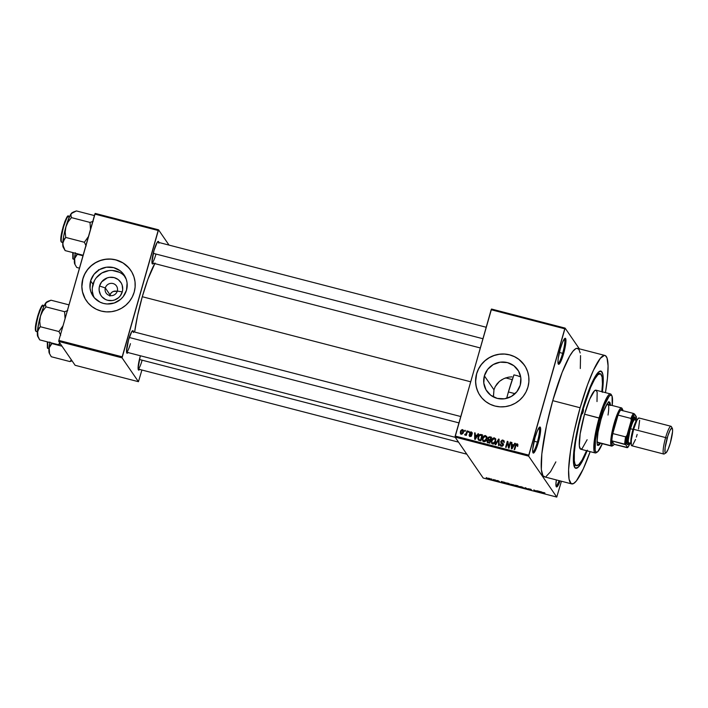 <?xml version="1.0" encoding="UTF-8"?>
<svg xmlns="http://www.w3.org/2000/svg" width="708" height="708" viewBox="0 0 708 708"><rect width="100%" height="100%" fill="white"/><g stroke="black" fill="none" stroke-linecap="round" stroke-linejoin="round"><path stroke-width="1.06" d="M558.028 363.222A12.549 2.089 104.5 0 0 562.648 353.319L563.612 353.699A13.443 2.239 -75.5 0 1 558.267 364.018A13.443 2.239 -75.5 0 1 560.293 348.867L558.196 358.62L557.948 362.186L558.7 364.31L560.55 362.045L562.09 358.416L565.71 343.938L565.851 339.194L565.604 338.477L564.683 338.53L562.595 342.159L560.293 348.867A13.443 2.239 -75.5 0 1 564.913 338.353A13.443 2.239 -75.5 0 1 563.612 353.699L562.648 353.319A12.549 2.089 -75.5 0 1 558.028 363.222M555.992 485.838A12.549 2.089 104.5 0 0 559.081 480.635A12.549 2.089 -75.5 0 1 555.992 485.838M560.108 480.9A13.443 2.239 -75.5 0 1 556.231 486.635A13.443 2.239 -75.5 0 1 556.355 479.927L555.913 484.803L556.665 486.927L558.515 484.661L560.108 480.9M532.743 451.987A12.549 2.089 104.5 0 0 537.363 442.084L538.328 442.465A13.443 2.239 -75.5 0 1 532.974 452.784A13.443 2.239 -75.5 0 1 535.009 437.632L532.708 449.35L532.761 452.129L533.416 453.076L535.266 450.81L537.584 444.916L540.62 430.747L540.567 427.959L539.921 427.021L539.399 427.296L537.31 430.924L535.009 437.632A13.443 2.239 -75.5 0 1 539.629 427.119A13.443 2.239 -75.5 0 1 538.328 442.465L537.363 442.084A12.549 2.089 -75.5 0 1 532.743 451.987M117.625 291.28L113.245 291.43L111.227 292.785L110.059 294.873L105.315 287.961A6.275 6.124 145.5 0 1 116.475 285.961A6.275 6.124 145.5 0 1 112.28 295.59A6.275 6.124 145.5 0 1 105.315 287.961A6.275 6.124 -34.5 0 0 109.598 295.493A6.275 6.124 -34.5 0 0 117.289 291.068L122.272 291.882A11.903 11.62 145.5 0 1 107.678 300.281A11.903 11.62 145.5 0 1 99.545 285.997L105.315 287.961L110.059 294.873L109.855 296.086L110.519 293.758L112.138 292.006L114.475 291.094L117.263 291.183M125.121 276.66A18.789 18.337 -34.5 0 0 106.961 270.969A18.789 18.337 -34.5 0 0 92.969 284.297A18.789 18.337 -34.5 0 0 94.35 297.803L90.819 291.599L90.04 288.076L90.624 280.881L92.969 284.297L90.624 280.881L93.943 274.385L99.483 269.589L106.404 267.217L113.661 267.633L120.13 270.775L122.767 273.235L126.307 279.448L127.086 282.97L126.502 290.174A18.789 18.337 145.5 0 1 111.475 303.714A18.789 18.337 145.5 0 1 93.075 296.165A18.789 18.337 145.5 0 1 90.624 280.881A18.789 18.337 145.5 0 1 105.651 267.341A18.789 18.337 145.5 0 1 124.05 274.89A18.789 18.337 145.5 0 1 126.502 290.174L123.183 296.661L120.643 299.325L114.289 302.98L107.058 303.98L103.465 303.413L100.067 302.166L94.359 297.82M130.688 270.235L130.732 270.297A26.895 26.249 -34.5 0 0 104.377 259.5A26.895 26.249 -34.5 0 0 82.889 278.872L82.845 278.81A26.895 26.249 145.5 0 1 104.35 259.429A26.895 26.249 145.5 0 1 130.688 270.235A26.895 26.249 145.5 0 1 134.193 292.112L135.122 286.988L135.024 281.802L133.918 276.766L131.83 272.058L128.847 267.863L122.953 262.889L118.289 260.632L113.262 259.323L108.05 259.031L102.846 259.748L97.872 261.447L93.297 264.075L89.314 267.527L86.066 271.668L83.686 276.332L82.252 281.35L81.836 286.528L82.438 291.669L85.208 298.865L88.19 303.059L91.952 306.573L96.359 309.281L101.226 311.069L106.368 311.874L111.599 311.662L116.714 310.449L121.511 308.272L125.812 305.219L129.44 301.404L132.272 296.979L134.193 292.112A26.895 26.249 145.5 0 1 112.687 311.493A26.895 26.249 145.5 0 1 86.349 300.688A26.895 26.249 145.5 0 1 82.845 278.81L82.889 278.872A26.895 26.249 -34.5 0 0 86.376 300.723M493.405 396.657L493.963 389.807L484.378 375.851A18.789 18.337 145.5 0 1 499.397 362.31A18.789 18.337 145.5 0 1 517.796 369.859A18.789 18.337 145.5 0 1 520.247 385.143L516.928 391.63L511.388 396.427L504.468 398.799L497.211 398.383L490.741 395.241L486.024 389.86L483.785 383.046L484.378 375.851L487.688 369.355L493.228 364.558L500.158 362.186L507.406 362.602L513.884 365.744L518.592 371.134L520.831 377.939L520.247 385.143A18.789 18.337 145.5 0 1 505.22 398.684A18.789 18.337 145.5 0 1 486.821 391.135A18.789 18.337 145.5 0 1 484.378 375.851L493.963 389.807L493.441 396.949M524.46 365.24A26.895 26.249 -34.5 0 0 498.122 354.469A26.895 26.249 -34.5 0 0 476.634 373.842L476.59 373.78A26.895 26.249 145.5 0 1 498.096 354.398A26.895 26.249 145.5 0 1 524.433 365.204A26.895 26.249 145.5 0 1 527.938 387.081L528.867 381.957L528.77 376.771L527.664 371.735L525.575 367.027L522.592 362.832L518.831 359.319L514.424 356.611L509.556 354.823L504.415 354.018L499.184 354.23L494.069 355.443L489.272 357.62L484.971 360.673L481.343 364.487L478.511 368.912L476.59 373.78L475.661 378.904L475.758 384.09L476.865 389.126L478.953 393.834L481.936 398.029L485.706 401.542L490.104 404.25L494.972 406.038L500.122 406.843L505.353 406.631L510.459 405.419L515.265 403.241L519.557 400.188L523.194 396.374L526.017 391.949L527.938 387.081A26.895 26.249 145.5 0 1 506.432 406.463A26.895 26.249 145.5 0 1 480.095 395.657A26.895 26.249 145.5 0 1 476.59 373.78L476.634 373.842A26.895 26.249 -34.5 0 0 480.121 395.692M151.981 262.88A10.762 1.788 104.5 0 0 155.884 254.393A10.762 1.788 -75.5 0 1 151.981 262.88L480.281 347.947M153.432 263.279A11.655 1.938 -75.5 0 1 152.211 263.721A11.655 1.938 -75.5 0 1 153.972 250.588L151.937 262.128L152.247 263.774L153.583 263.075M126.555 352.159A10.762 1.788 104.5 0 0 130.449 343.672A10.762 1.788 -75.5 0 1 126.555 352.159M127.998 352.557A11.655 1.938 -75.5 0 1 126.776 353A11.655 1.938 -75.5 0 1 128.537 339.867L126.502 351.407L126.812 353.053L128.148 352.354M138.14 369.018A10.762 1.788 104.5 0 0 142.034 360.531A10.762 1.788 -75.5 0 1 138.14 369.018M139.582 369.417A11.655 1.938 -75.5 0 1 138.361 369.859A11.655 1.938 -75.5 0 1 140.122 356.726L138.087 368.266L138.741 370.116L139.733 369.213M534.071 441.226L537.363 442.084L534.071 441.226M559.355 352.46L562.648 353.319L559.355 352.46M576.4 465.678A47.516 7.903 -75.5 0 1 582.454 411.136L578.958 424.641L575.604 441.774L574.347 452.545L574.285 460.492L574.923 463.864L576.073 465.537L578.657 464.74L582.082 460.067L586.543 450.704A47.516 7.903 -75.5 0 1 576.4 465.678L573.834 465.006A47.516 7.903 -75.5 0 1 573.79 464.997A47.516 7.903 104.5 0 0 575.294 464.687M587.1 450.854A50.197 8.354 -75.5 0 1 574.551 467.227A50.197 8.354 -75.5 0 1 582.118 410.658L590.729 385.621L594.906 377.01L598.525 372.072L601.26 371.231L602.88 374.567L603.251 381.78L602.331 392.267M604.951 355.46L577.569 348.371A66.34 11.036 104.5 0 0 552.744 400.657L580.126 407.755A66.34 11.036 -75.5 0 1 604.951 355.46A66.34 11.036 -75.5 0 1 605.455 392.63L607.429 378.426L608.075 365.894L607.03 357.991L605.42 355.655L604.366 355.407L600.322 358.354L593.401 370.39L587.631 384.488L580.126 407.755L552.744 400.657L546.479 425.738L541.832 453.846L541.337 469.563L542.947 475.749L544.886 476.865M155.079 263.075L147.963 279.12L142.281 296.723L470.643 381.78L142.281 296.723L137.547 315.706L134.617 332.052A50.197 8.354 104.5 0 1 142.281 296.723A50.197 8.354 104.5 0 1 154.76 263.624M491.52 309.042L565.108 328.105L579.348 348.832L565.108 328.105L491.52 309.042L491.166 309.732L564.754 328.795L528.77 455.12L455.182 436.057L491.52 309.042M455.049 437.066L528.637 456.129L556.762 497.069L483.175 478.015L455.049 437.066L491.166 309.732L564.754 328.795L565.108 328.105L528.637 456.129L528.77 455.12L455.182 436.057L455.049 437.066L483.175 478.015L556.762 497.069L528.637 456.129L455.049 437.066M489.051 478.325L487.821 478.192L488.157 478.635L490.883 479.307L487.83 478.369L490.856 479.148L489.051 478.325M493.529 479.502L493.839 480.068L492.91 479.989L494.644 480.466L494.078 479.643L492.91 479.989L494.644 480.466L493.529 479.502M497.795 480.59L496.706 480.573L498.936 481.431L497.149 481.006L499.485 481.573L497.928 480.626L496.662 480.52L498.936 481.413L496.981 480.891L499.467 481.537L497.795 480.59M507.494 483.121L505.963 482.874L506.131 483.431L509.866 484.661L509.087 483.529L505.831 483.157L509.866 484.661L509.087 483.529L507.494 483.121M516.353 485.414L514.92 485.21L515.601 486.007L518.814 486.98L518.035 485.847L514.92 485.316L515.424 485.865L518.814 486.98L518.035 485.847L516.353 485.414M525.088 487.679L524.159 488.361L525.478 487.883L528.009 489.361L525.619 487.812L524.159 488.361L525.478 487.883L528.009 489.361L525.088 487.679M536.708 490.688L537.328 491.591L533.832 489.936L534.602 491.069L535.151 491.21L534.531 490.308L538.027 491.954L537.248 490.83L536.708 490.688L537.328 491.591L533.832 489.936L534.602 491.069L535.151 491.21L534.531 490.308L538.027 491.954L536.708 490.688M544.514 492.759L542.585 492.405L543.709 493.423L543.169 492.511L544.965 493.042L542.638 492.52L543.709 493.423L543.151 492.52L544.514 492.759M541.275 491.865L537.876 490.989L540.956 492.715L541.841 492.016L537.876 490.989L540.956 492.715L541.841 492.016L541.275 491.865M528.522 488.821L531.035 489.325L527.973 488.679L531.699 490.122L528.54 488.847L530.867 489.255L527.973 488.679L530.885 489.768L528.469 489.21L530.345 489.98L531.681 490.069L528.54 488.759M522.592 487.166L519.159 486.476L522.212 487.856L523.442 487.865L522.592 487.166L519.203 486.617L521.699 487.741L523.398 487.688L522.592 487.166M513.645 484.847L510.211 484.157L513.45 485.582L514.495 485.546L513.645 484.847L510.256 484.299L512.751 485.423L514.45 485.369L513.645 484.847M504.556 482.36L501.158 481.475L503.671 483.06L505.123 482.502L501.158 481.475L503.671 483.06L504.246 483.201L505.123 482.502L504.556 482.36M495.087 479.909L495.742 480.21L495.087 479.909M491.352 478.935L492.007 479.236L491.352 478.935M486.219 477.608L486.874 477.909L486.219 477.608M561.426 481.245L556.762 497.069L561.426 481.245M464.837 430.305L464.59 431.163L465.138 431.305L465.377 430.446L464.837 430.305L465.253 430.906L464.837 430.305L464.59 431.163L465.138 431.305L465.377 430.446L464.837 430.305M468.572 431.278L468.324 432.128L468.873 432.269L469.112 431.42L468.572 431.278L468.979 431.88L468.572 431.278L468.324 432.128L468.873 432.269L469.112 431.42L468.572 431.278M478.033 433.73L477.059 435.393L475.174 434.898L475.21 432.995L474.634 432.845L474.67 439.27L475.245 439.42L478.608 433.871L478.033 433.73L478.387 434.234L478.033 433.73L477.059 435.393L475.174 434.898L475.21 432.995L474.634 432.845L474.67 439.27L475.245 439.42L478.608 433.871L478.033 433.73M486.768 436.916L485.476 435.57L485.918 436.216L484.945 436.225L485.918 436.216L485.476 435.57L483.653 436.075L483.998 436.579L483.653 436.075L482.502 438.084L482.706 440.978L483.723 441.695C485.361 441.695 486.361 440.827 486.723 439.102L486.591 436.455L484.989 435.509L483.254 436.509L482.307 439.137L483.024 441.332L485.06 441.535L486.555 439.624L486.467 436.252L486.909 436.898M493.901 438.544L494.865 438.535L494.423 437.889L492.6 438.394L492.945 438.898L492.6 438.394L491.449 440.403L491.653 443.296L492.671 444.013C494.308 444.005 495.308 443.146 495.671 441.42L495.529 438.774L493.936 437.827L492.202 438.827L491.246 441.456L491.963 443.651L494.007 443.854L495.503 441.942L495.414 438.571L495.857 439.217M501.76 442.164L502.795 443.651L501.317 441.526L502.715 440.783L504.193 442.589L503.99 440.774L502.255 440.031L500.768 441.394L500.901 442.695L502.83 444.695L501.591 445.58L500.184 444.049L500.246 445.421L502.291 446.235L503.406 444.412L501.353 441.42L502.848 440.827L504.193 442.589L504.14 441.049L502.963 440.102L504.176 441.128M514.751 443.235L513.769 444.898L511.893 444.412L511.928 442.509L511.353 442.358L511.388 448.784L511.964 448.934L515.327 443.385L514.751 443.235L515.105 443.748L514.751 443.235L513.769 444.898L511.893 444.412L511.928 442.509L511.353 442.358L511.388 448.784L511.964 448.934L515.327 443.385L514.751 443.235M516.831 444.447L517.566 444.412L516.884 444.429L517.203 445.872L517.769 445.934L517.752 444.181L516.132 443.943L514.167 449.5L514.707 449.642L516.318 444.597L517.079 444.544L517.203 445.872L517.822 445.748L517.858 444.412L517.123 443.766L515.318 445.447L514.167 449.5L514.707 449.642L516.185 444.757L516.902 444.456L517.645 445.305M510.185 442.058L508.831 446.837L507.893 441.465L507.309 441.314L505.609 447.288L506.149 447.429L507.521 442.633L508.45 448.022L509.034 448.173L510.734 442.199L510.185 442.058L510.601 442.659L510.185 442.058L508.831 446.837L507.893 441.465L507.309 441.314L505.609 447.288L506.149 447.429L507.521 442.633L508.45 448.022L509.034 448.173L510.734 442.199L510.185 442.058M498.574 439.049L495.158 444.58L495.733 444.721L498.671 439.818L498.45 445.429L499.016 445.58L499.105 439.181L498.574 439.049L499.096 439.712L498.574 439.049L495.158 444.58L495.733 444.721L498.671 439.818L498.45 445.429L499.016 445.58L499.105 439.181L498.574 439.049M489.83 436.783L487.962 437.447L487.998 439.765L486.989 441.173L487.555 442.527L489.821 443.19L491.52 437.217L489.83 436.783L491.379 437.712L489.83 436.783L487.67 438.11L487.998 439.765L487.051 440.863L487.219 442.208L489.821 443.19L491.52 437.217L489.83 436.783M480.98 434.491L479.024 435.066L477.829 438.296L478.431 440.084L480.874 440.88L482.573 434.898L480.98 434.491L481.422 435.137L482.431 435.393L480.98 434.491C479.369 434.411 478.396 435.243 478.059 436.978L478.511 440.146L480.874 440.88L482.573 434.898L480.98 434.491M471.307 431.898L470.218 432.048L469.59 432.96L469.643 433.969L471.077 435.225L470.333 435.809L469.139 434.836L470.05 436.411L471.041 436.305L471.678 435.225L470.218 432.862L471.174 432.535L472.236 433.641L472.254 432.933L471.307 431.898L472.218 432.747L471.307 431.898L469.59 432.96L469.67 434.013L471.059 435.438L470.209 435.783L469.139 434.836L469.28 435.898L470.05 436.411L471.634 435.491L471.51 434.5L470.192 433.429L471.094 432.508L472.236 433.641L471.307 431.898M467.015 430.871L466.13 433.783L464.988 434.181L464.97 435.075L465.97 434.526L465.775 435.216L466.324 435.358L467.554 431.013L467.015 430.871L467.43 431.473L467.015 430.871L466.014 433.986L464.652 434.756L465.103 435.128L465.97 434.526L465.775 435.216L466.324 435.358L467.554 431.013L467.015 430.871M462.395 430.26L460.395 431.535L460.527 433.615L461.28 434.137L463.439 432.278L463.315 430.163L462.165 429.588L460.828 430.482L460.288 433.066L461.669 434.181L462.926 433.429L463.536 431.898L463.43 430.367L462.563 429.632L463.501 430.526M511.964 376.833L508.548 377.169L511.964 376.833M505.008 378.152L508.548 377.169L503.68 378.7L499.432 381.391L502.184 379.47M497.078 383.798L499.432 381.391L495.228 386.621L497.078 383.798M493.963 389.807L495.228 386.621L493.963 389.807M519.575 376.576L517.778 375.824L519.575 376.576M513.946 374.886L517.778 375.824L513.946 374.886A47.516 7.903 104.5 0 0 508.415 391.958A47.516 7.903 104.5 0 0 506.671 398.365L508.415 391.958L515.07 393.683L508.415 391.958L513.796 375.302M598.782 374.01A47.516 7.903 104.5 0 0 597.623 373.01A47.516 7.903 -75.5 0 1 597.667 373.019L600.225 373.682M58.729 341.433L122.05 357.841L138.441 381.692L75.119 365.293L58.729 341.433L58.861 340.424L94.845 214.099L158.167 230.498L122.183 356.823L58.861 340.424L95.199 213.409L158.521 229.808L169.026 245.101L158.521 229.808L95.199 213.409L94.845 214.099L158.167 230.498L158.521 229.808L122.05 357.841L122.183 356.823L58.861 340.424L58.729 341.433L75.119 365.293L138.441 381.692L122.05 357.841L58.729 341.433M141.919 370.027L138.441 381.692L141.919 370.027M140.396 355.77L140.122 356.726M133.449 332.512L133.139 330.866L131.803 331.574L128.537 339.867A11.655 1.938 -75.5 0 1 132.538 330.76A11.655 1.938 -75.5 0 1 133.396 331.733M158.875 243.233L158.229 241.393L157.238 242.295L153.972 250.588A11.655 1.938 -75.5 0 1 157.972 241.481A11.655 1.938 -75.5 0 1 158.831 242.455M580.303 368.523L580.533 355.611M580.179 352.965L578.932 349.425L576.985 348.318L575.772 348.681L572.94 351.265L569.648 356.195L562.187 372.293L552.744 400.657A66.34 11.036 104.5 0 0 544.302 476.803L571.683 483.9A66.34 11.036 -75.5 0 1 580.126 407.755L573.861 432.836L570.568 450.527L568.586 469.758L569.073 479.298L571.214 483.706L573.48 483.582L576.312 481.006L583.242 468.97L590.162 451.642A66.34 11.036 -75.5 0 1 571.683 483.9M546.098 476.493L550.532 471.732L555.86 461.881M587.366 450.173L581.728 462.359L578.109 467.298L575.374 468.13L573.754 464.802L573.551 454.412L574.887 443.022L578.436 424.915L582.118 410.658A50.197 8.354 -75.5 0 1 599.366 371.426A50.197 8.354 -75.5 0 1 602.384 391.843M564.32 338.937A12.549 2.089 -75.5 0 1 562.648 353.319A12.549 2.089 104.5 0 0 564.32 338.937M539.027 427.703A12.549 2.089 -75.5 0 1 537.363 442.084A12.549 2.089 104.5 0 0 539.027 427.703M524.23 364.921L518.875 359.381L514.468 356.682L509.601 354.885L504.459 354.08L499.228 354.292L494.113 355.513L489.316 357.69L485.015 360.744L481.387 364.549L478.555 368.974L476.634 373.842L475.626 381.568L476.227 386.701L477.838 391.595M130.484 269.952L127.095 266.075L122.997 262.951L115.855 259.916L110.705 259.11L105.474 259.323L100.368 260.544L95.571 262.721L91.27 265.774L87.633 269.58L84.81 274.005L82.889 278.872L81.88 286.598L82.482 291.731L84.093 296.625M125.112 276.651L122.484 274.191M119.404 272.306L112.413 270.491M108.758 270.633L101.828 273.005L96.288 277.801M94.314 280.899L92.323 287.873M92.385 291.492L93.164 295.015M122.272 291.882L120.174 295.997L118.563 297.687L114.537 300.006L112.271 300.537L107.678 300.281L105.527 299.484L101.908 296.732L100.589 294.873L99.173 290.563L99.138 288.262L99.545 285.997L101.642 281.881L107.28 277.881L109.545 277.341L114.138 277.607L118.245 279.598L121.227 283.005L122.148 285.094L122.688 289.616L122.272 291.882L117.289 291.068A6.275 6.124 -34.5 0 0 113.006 283.545A6.275 6.124 -34.5 0 0 105.315 287.961L99.545 285.997A11.903 11.62 145.5 0 1 114.138 277.607A11.903 11.62 145.5 0 1 122.272 291.882M517.645 446.518L517.344 445.102L516.628 445.403M515.734 446.049L515.318 445.447L515.734 446.049M517.858 444.412L517.123 443.766M517.663 445.332L517.734 446.12M511.831 448.899L511.831 448.244L511.831 448.899M511.831 448.04L511.353 442.358L511.919 443.031L511.831 448.04L511.875 445.155L513.389 445.553L512.388 447.155L512.734 447.66L512.388 447.155L511.813 448.226L511.875 445.155L513.716 446.031L513.389 445.553L511.831 448.04M512.335 445.058L511.893 444.412L514.043 445.5L512.335 445.058M514.105 445.394L513.769 444.898L514.105 445.394M508.795 448.111L507.521 442.633L508.795 448.111M507.548 442.677L507.309 441.314L507.99 442.013L507.548 442.677M509.238 447.438L508.831 446.837L509.238 447.438M504.123 442.58L503.468 441.296M503.415 441.526L504.123 442.615M501.857 442.942L501.317 441.526M500.627 445.916L500.184 444.049L500.37 445.633L501.317 446.252L503.326 445.022L502.353 443.004L503.335 444.031M503.238 445.5L502.795 444.208L503.176 445.421L502.795 444.854L501.494 445.553L500.866 445.146L501.937 446.199L500.184 444.049L500.689 446.067M501.494 445.553L502.246 446.244M501.636 443.677L500.768 441.394L501.193 443.031L502.494 444.226M502.052 443.589L502.795 444.208M502.415 440.739L500.768 441.394L501.344 443.341M504.255 441.208L502.353 440.757M502.742 444.12L503.211 444.792M502.344 446.244L501.229 445.659M503.3 443.996L501.83 442.889M499.087 440.969L498.91 445.553L498.618 440.819L499.06 441.465L499.113 440.464M499.087 440.429L498.671 439.818L499.087 440.429M491.892 441.049L491.901 443.589L491.856 441.181M495.715 439.226L494.423 437.889L495.609 438.933M495.697 439.022L493.892 438.544M491.768 441.571L491.697 442.102M493.724 444.005L492.458 443.261M495.441 439.801L495.662 441.526M492.272 442.615L493.308 443.96L491.83 441.969L491.989 440.562L494.219 438.588L494.972 439.119L495.529 441.854L495.131 441.27L492.865 443.314L493.618 444.005M492.556 443.42L491.821 441.792L492.476 439.429L493.812 438.544L495.096 439.332L495.131 441.27L494.078 443.075L492.653 443.243L491.83 441.969M495.706 441.288L494.972 439.119M487.493 442.482L487.051 440.863L487.573 441.296M488.316 440.217L487.998 439.765L488.316 440.217M488.44 440.411L488.157 438.615M489.21 437.402L490.272 437.429L488.892 437.571M488.175 438.579L488.166 440.066M487.635 441.164L487.476 442.429M488.316 439.164L489.547 440.234L488.219 438.243L489.033 437.402L490.777 437.774L491.193 438.376L490.777 437.774L490.175 439.872L489.104 439.597L490.582 440.509L489.104 440.084M488.069 441.553L488.962 442.757L487.626 440.907L488.37 440.217L490.396 441.173L489.98 440.571L489.467 442.358L488.52 442.111L489.874 442.987L488.184 442.403M489.467 442.358L487.732 441.748L487.989 440.341L489.98 440.571L489.467 442.358M488.139 442.35L487.626 440.907M490.175 439.872L488.308 439.146L488.741 437.5L490.777 437.774L490.175 439.872M482.945 438.73L482.962 441.279L482.909 438.863M482.821 439.252L482.75 439.783M484.776 441.695L483.511 440.942M486.493 437.482L486.715 439.208M483.334 440.296L484.36 441.642L482.883 439.65L483.042 438.243L485.281 436.27L486.024 436.801L486.582 439.535L486.184 438.951L483.918 440.995L484.67 441.695M483.608 441.102L482.874 439.473L483.529 437.11L484.865 436.225L486.148 437.013L486.184 438.951L485.13 440.757L483.706 440.925L482.883 439.65M486.759 438.969L486.024 436.801M478.431 440.084L478.44 437.845M478.484 437.597L478.059 436.978L478.484 437.597M478.44 437.827L478.449 440.128M478.82 439.464L478.458 437.73L479.537 435.385L481.829 435.455L480.528 440.04L480.936 440.642L478.661 439.287L480.006 440.429L478.82 439.464L478.599 437.128L479.228 435.721L480.847 435.208L482.245 436.057L481.829 435.455L480.528 440.04L479.564 439.792L480.927 440.668L479.068 439.88M475.112 439.385L475.112 438.73L475.112 439.385M475.112 438.526L474.634 432.845L475.201 433.526L475.112 438.526L475.156 435.65L476.67 436.039L475.67 437.65L476.015 438.155L475.67 437.65L475.095 438.712L475.156 435.65L477.006 436.517L476.67 436.039L475.112 438.526M475.617 435.544L475.174 434.898L477.325 435.986L475.617 435.544M477.396 435.88L477.059 435.393L477.396 435.88M470.661 432.694L471.749 432.544L471.103 432.517L471.67 433.579M472.112 434.225L471.537 433.154M470.608 433.641L471.661 434.845M470.209 433.455L470.661 433.809M469.572 436.199L469.139 434.836L469.785 435.509L469.59 436.243M470.209 435.783L469.705 434.907M470.776 436.455L471.501 436.075L471.006 435.057M471.413 435.951L471.059 435.438L471.413 435.951M471.501 436.075L471.059 435.438M471.431 435.677L470.882 435.261M469.979 434.305L469.59 432.96L470.147 433.305M470.262 433.092L469.962 434.119M470.652 436.429L470.2 436.101M471.749 434.916L471.103 434.446M466.386 435.128L465.97 434.526L466.386 435.128M465.705 434.969L465.245 435.137L464.988 434.181L465.802 435.004L466.457 434.632L466.014 433.986L466.457 434.632L466.811 433.765M465.705 434.862L465.36 434.358L465.705 434.862M466.784 433.73L466.368 433.128L466.784 433.73M466.315 434.827L466.66 434.208M463.528 430.544L462.342 430.269M461.917 434.163L461.474 433.862M462.368 430.252L463.014 431.057L462.59 432.898L461.474 433.517L461.908 434.154L460.899 432.977L461.129 431.119L461.97 430.26L463.289 432.721L462.89 432.137L461.474 433.517L460.952 431.632L462.368 430.252L463.448 432.243M461.474 433.517L461.89 434.154M463.333 432.783L462.811 430.898M543.293 492.821L543.16 493.281L543.293 492.821M541.178 491.954L540.956 492.715L541.178 491.954M540.425 492.423L539.452 491.671L540.939 492.166L540.549 492.511L539.425 491.777L540.965 492.069L540.425 492.423M537.584 491.317L537.443 491.803L537.584 491.317M534.735 490.609L534.602 491.069L534.735 490.609M537.46 491.131L537.328 491.591L537.46 491.131M524.929 487.794L524.725 488.511L524.929 487.794M521.725 487.635L519.752 486.759L521.026 486.617L522.849 487.546L521.707 487.626M522.849 487.546L519.752 486.759L522.991 487.37M517.946 486.369L515.964 485.989L517.946 486.369L518.079 485.909L518.176 486.706L515.964 485.989L517.946 486.369M517.583 485.838L515.468 485.458L517.583 485.838M512.778 485.316L510.91 484.228L513.902 485.228L512.76 485.316M513.902 485.228L510.804 484.44L514.043 485.051M508.636 483.52L509.229 484.387L509.362 483.927L509.229 484.387L507.477 483.918L506.397 483.077L508.663 483.422L509.229 484.387L506.37 483.299L508.636 483.52M504.459 482.44L504.246 483.201L504.459 482.44M503.707 482.918L502.733 482.166L504.22 482.652L503.83 482.998L502.707 482.263L504.246 482.555L503.707 482.918M497.193 480.635L497.839 480.705M498.936 481.413L498.299 481.325M494.228 479.865L494.095 480.325L494.228 479.865M494.14 479.732L494.007 480.192L494.14 479.732M490.317 479.006L488.37 478.502L489.14 478.351L490.317 479.006L489.051 478.909L488.37 478.502L490.379 478.794L489.564 479.068M488.37 478.502L489.113 478.44M583.118 412.109L582.401 411.923L583.118 412.109L582.383 413.826L582.215 412.923L583.401 409.534L582.277 413.87L582.941 410.18L583.489 409.684L583.118 412.109M609.526 404.799A22.408 3.726 104.5 0 0 608.871 402.02M597.242 445.146L598.101 445.367A22.408 3.726 -75.5 0 0 600.49 443.208L598.295 445.385L597.216 443.81L597.048 441.845L598.039 432.172L600.95 419.64A22.408 3.726 -75.5 0 1 609.34 401.976A22.408 3.726 -75.5 0 1 610.385 405.02M587.118 439.739L582.118 448.589L580.463 449.102L579.312 445.863L580.162 433.854L584.551 414.198L599.101 417.968A30.479 5.071 104.5 0 0 596.163 452.748L597.216 452.102A29.586 4.921 -75.5 0 1 600.065 418.348L584.551 414.198A30.479 5.071 104.5 0 0 580.675 449.191L595.224 452.952A30.479 5.071 -75.5 0 1 599.101 417.968A30.479 5.071 -75.5 0 1 610.508 393.94A30.479 5.071 -75.5 0 1 611.5 395.232M611.836 395.648L611.225 394.577A30.479 5.071 104.5 0 0 599.101 417.968L600.065 418.348A29.586 4.921 -75.5 0 1 611.836 395.648A29.586 4.921 -75.5 0 1 612.216 405.498L612.066 396.161L610.88 395.011L609.075 396.321L604.278 405.702L599.295 421.136L595.463 439.827L595.136 450.261L596.092 452.226L597.711 451.731L602.331 443.686A29.586 4.921 -75.5 0 1 597.216 452.102M596.72 452.315A30.479 5.071 -75.5 0 1 595.224 452.952M582.454 411.136L582.011 411.029L582.454 411.136A47.516 7.903 -75.5 0 1 600.234 373.691A47.516 7.903 -75.5 0 1 601.835 391.692L602.446 383.816L602.101 376.983L600.57 373.824L597.977 374.62L594.561 379.293L590.596 387.444L582.454 411.136M606.092 405.666A19.718 3.283 -75.5 0 1 607.809 404.356A19.718 3.283 -75.5 0 1 608.013 415.056M612.792 445.456A19.718 3.283 -75.5 0 1 611.615 446.084L597.924 442.544A19.718 3.283 -75.5 0 1 597.056 440.562L597.517 442.226L611.208 445.774A19.718 3.283 104.5 0 0 612.216 445.952L613.27 445.314A18.824 3.133 -75.5 0 1 612.305 445.137L611.208 445.774L598.092 442.562M610.508 393.94L595.959 390.179A30.479 5.071 104.5 0 0 584.551 414.198L589.782 399.002L594.516 390.772L596.18 390.267L597.163 392.285L597.003 401.56M598.101 445.367A22.408 3.726 -75.5 0 1 600.95 419.64L603.49 411.782L607.234 403.693L608.278 402.418L609.8 402.33L610.393 405.498M598.313 444.704L599.632 442.987A22.408 3.726 104.5 0 1 597.711 445.102M609.544 405.277L608.942 402.109M605.96 405.87L607.632 404.339L608.216 404.675M69.561 216.551L68.588 216.303A13.443 2.239 104.5 0 0 63.295 227.826A13.443 2.239 104.5 0 0 61.569 242.118L62.826 242.446L61.569 242.118A13.443 2.239 104.5 0 0 61.844 242.34L61.569 242.118A0.54 0.522 145.5 0 1 61.198 241.481L61.428 234.083L63.826 224.516M94.421 215.586L76.437 210.931L94.421 215.586M72.278 212.639L70.012 215.63L66.552 224.613L63.747 235.852L62.773 243.331A18.045 3 104.5 0 0 63.18 247.163L65.136 250.597L83.128 255.261L65.136 250.597L62.888 245.11L63.039 241.676L65.738 237.437L84.367 242.26L88.456 236.543L84.367 242.26L65.738 237.437L65.189 232.118L65.897 226.826L68.101 221.914L71.384 217.604L90.022 222.427L93.173 221.303L90.022 222.427L71.384 217.604L70.694 215.489L71.251 213.577L76.437 210.931L73.287 212.055M90.022 222.427L90.509 229.33L90.022 222.427M84.367 242.26L86.137 245.941L84.367 242.26M65.136 250.597L63.366 246.924L62.773 243.331L63.561 247.526M64.57 222.339L65.322 220.427M66.048 218.852L66.729 217.675M67.331 216.94L67.826 216.675M61.269 241.915A0.54 0.522 -34.5 0 0 61.569 242.118C60.578 241.702 61.242 236.631 63.552 226.905C66.517 218.108 68.287 214.648 68.862 216.515L68.588 216.303C67.216 211.975 58.622 238.198 61.269 241.915L62.817 242.587M68.207 216.896C67.649 215.099 65.95 218.427 63.109 226.861C60.888 236.206 60.251 241.074 61.198 241.481M64.587 238.729L65.738 237.437L65.189 232.118L65.897 226.826A18.045 3 104.5 0 0 62.773 243.331L64.587 238.729M72.57 212.435L72.092 212.727A18.045 3 104.5 0 0 71.251 213.577A18.045 3 104.5 0 0 65.897 226.826L68.101 221.914L71.384 217.604L70.782 214.497L72.092 212.763M153.247 253.34L482.9 338.725L153.247 253.34M458.934 422.88L129.263 337.486L458.934 422.88M458.527 442.137L139.396 359.478L458.527 442.137M611.615 446.084A19.718 3.283 -75.5 0 1 611.208 445.774A19.718 3.283 -75.5 0 1 613.748 424.809A19.718 3.283 -75.5 0 1 621.5 407.905A19.718 3.283 -75.5 0 1 621.907 408.215A19.718 3.283 -75.5 0 1 622.022 408.428A19.718 3.283 104.5 0 0 621.969 408.312A19.718 3.283 104.5 0 0 621.907 408.215L622.518 409.295A18.824 3.133 -75.5 0 1 622.58 409.383A18.824 3.133 -75.5 0 1 622.943 410.72M622.952 410.852L621.907 408.215A19.718 3.283 104.5 0 0 614.119 423.446A19.718 3.283 104.5 0 0 611.208 445.774L612.305 445.137A18.824 3.133 -75.5 0 1 611.836 440.836L625.766 444.721L627.695 447.536L627.067 447.651L614.234 444.323L611.836 440.836L612.305 445.137L613.11 445.394L614.234 444.323A18.824 3.133 -75.5 0 1 613.27 445.314M630.023 443.447A17.93 2.982 -75.5 0 1 627.695 447.536L614.234 444.323L611.836 440.836A18.824 3.133 -75.5 0 1 612.792 433.553L618.049 415.083L615.084 423.835L612.792 433.553A18.824 3.133 -75.5 0 1 618.049 415.083A18.824 3.133 -75.5 0 1 620.589 410.109A18.824 3.133 -75.5 0 1 622.518 409.295L621.712 409.038L620.589 410.109A18.824 3.133 104.5 0 0 618.049 415.083L630.881 418.41L631.226 420.419L626.987 435.305L625.624 436.871L612.792 433.553L618.049 415.083L630.881 418.41A18.824 3.133 -75.5 0 1 633.43 413.437L620.589 410.109L633.43 413.437A18.824 3.133 104.5 0 0 630.881 418.41L631.226 420.419L626.987 435.305L625.766 444.721L627.695 447.536L630.093 443.288M636.448 416.808L633.43 413.437L634.518 413.994L631.226 420.419A17.93 2.982 -75.5 0 1 634.518 413.994L636.448 416.808A17.93 2.982 -75.5 0 1 636.315 419.145L636.448 416.808M612.792 433.553A18.824 3.133 104.5 0 0 611.836 440.836L624.677 444.164A18.824 3.133 -75.5 0 1 625.624 436.871L612.792 433.553M625.624 436.871A18.824 3.133 104.5 0 0 624.677 444.164L625.766 444.721A17.93 2.982 -75.5 0 1 626.987 435.305L625.624 436.871M672.299 428.287L671.317 426.579A14.346 2.39 104.5 0 0 665.617 437.579L667.157 438.199A12.912 2.151 -75.5 0 1 672.299 428.287A12.912 2.151 -75.5 0 1 670.352 442.836L668.14 449.279L666.131 452.757L665.255 452.81L665.007 452.12L665.148 447.562L667.874 435.845L670.104 430.181L671.874 428.013L672.503 428.915L672.556 431.588L670.352 442.836A12.912 2.151 -75.5 0 1 665.918 452.925A12.912 2.151 -75.5 0 1 667.157 438.199L665.617 437.579A14.346 2.39 -75.5 0 1 670.98 426.278L638.979 417.986A14.346 2.39 104.5 0 0 633.607 429.296L665.617 437.579L633.607 429.296A14.346 2.39 104.5 0 0 631.784 445.757L663.785 454.049A14.346 2.39 -75.5 0 1 665.617 437.579A14.346 2.39 104.5 0 0 664.228 453.952L665.918 452.925M635.651 418.251L635.041 417.18A14.346 2.39 104.5 0 0 629.332 428.181L630.297 428.57A13.443 2.239 -75.5 0 1 635.651 418.251A13.443 2.239 -75.5 0 1 635.881 419.039L635.209 417.959L634.067 418.994L630.297 428.57L629.332 428.181L633.35 417.977L634.572 416.87L635.262 417.87M637.678 419.499L635.103 418.835A12.549 2.089 104.5 0 0 630.412 428.729L632.979 429.393A12.549 2.089 -75.5 0 0 631.111 443.58A12.549 2.089 -75.5 0 1 632.979 429.393A12.549 2.089 -75.5 0 1 637.333 419.561M637.156 434.455L636.359 437.066M635.527 439.482L632.465 445.474M631.917 445.766L631.217 444.766L631.377 439.703L633.607 429.296L636.881 420.393L638.297 418.269L639.271 418.216M639.651 420.242L638.51 429.03M636.129 421.056A12.549 2.089 -75.5 0 0 632.979 429.393L630.412 428.729A12.549 2.089 104.5 0 0 628.81 443.137L631.377 443.801M628.191 444.367L627.217 444.42L626.943 443.651L626.881 440.686L629.332 428.181A14.346 2.39 104.5 0 0 627.952 444.553L629.005 443.907A13.443 2.239 -75.5 0 1 630.297 428.57L627.952 441.889L628.315 443.792L629.846 442.978M635.695 420.809L635.359 419.039M634.996 418.826L632.563 422.472L629.775 431.101L628.27 439.668L628.315 442.261L628.554 442.934L629.412 442.889M629.589 443.332A13.443 2.239 -75.5 0 1 629.005 443.907M74.473 261.969L74.358 260.19A18.045 3 104.5 0 0 74.756 264.022A18.045 3 104.5 0 0 74.818 264.111L74.623 258.535L77.322 254.296L82.978 255.765L77.322 254.296L77.216 253.73L74.623 258.535L74.951 263.783L74.473 261.969M76.721 267.456L79.446 268.164L76.721 267.456L74.756 264.022M73.154 258.978L73.163 252.676A13.443 2.239 104.5 0 0 73.154 258.978L74.411 259.305L73.154 258.978A13.443 2.239 104.5 0 0 73.428 259.199L73.154 258.978A0.54 0.522 145.5 0 1 72.853 258.774A0.54 0.522 -34.5 0 0 73.154 258.978M72.756 252.57L72.853 258.774A0.54 0.522 145.5 0 1 72.782 258.34M98.527 269.748L98.775 270.314M75.331 252.712L74.358 260.19A18.045 3 104.5 0 1 75.234 253.216M46.843 301.918L43.905 306.316L41.126 313.892L38.763 322.928L37.338 332.61A18.045 3 104.5 0 0 37.745 336.442L39.71 339.875L58.339 344.707L59.799 342.991L58.339 344.707L60.233 343.619L58.339 344.707L60.499 344.008L58.339 344.707L39.71 339.875L37.94 336.203L37.612 330.955L40.303 326.715L39.754 321.397L40.462 316.104L42.666 311.193L45.958 306.883L45.259 304.767L45.816 302.856L51.011 300.21L68.995 304.865L51.011 300.21L47.852 301.334M44.126 305.829L43.153 305.582A13.443 2.239 104.5 0 0 37.869 317.104A13.443 2.239 104.5 0 0 36.135 331.397L37.391 331.725L36.135 331.397A13.443 2.239 104.5 0 0 36.409 331.618L36.135 331.397A0.54 0.522 145.5 0 1 35.772 330.76L35.665 325.512L38.391 313.794M67.738 310.582L64.587 311.706L45.958 306.883L64.587 311.706L65.074 318.609L64.587 311.706L67.738 310.582M63.021 325.822L58.932 331.539L40.303 326.715L58.932 331.539L60.702 335.22L58.932 331.539L63.021 325.822M39.71 339.875L37.94 336.203L37.338 332.61L38.135 336.804M39.135 311.617L39.887 309.706M40.621 308.13L41.294 306.953M41.896 306.219L42.392 305.953M35.843 331.194A0.54 0.522 -34.5 0 0 36.135 331.397C35.143 330.981 35.807 325.91 38.126 316.184C41.082 307.387 42.852 303.927 43.436 305.794L43.153 305.582C41.79 301.254 33.188 327.477 35.843 331.194L37.382 331.866M42.772 306.175C42.215 304.378 40.515 307.706 37.674 316.14C35.453 325.485 34.816 330.353 35.772 330.76M39.161 328.008L40.303 326.715L39.754 321.397L40.462 316.104A18.045 3 104.5 0 0 37.338 332.61L39.161 328.008M47.144 301.714L46.666 302.006A18.045 3 104.5 0 0 45.816 302.856A18.045 3 104.5 0 0 40.462 316.104L42.666 311.193L45.958 306.883L45.347 303.776L46.666 302.042M49.047 351.248L48.923 349.469A18.045 3 104.5 0 0 49.33 353.301A18.045 3 104.5 0 0 49.383 353.389L49.188 347.814L51.888 343.575L62.003 346.194L51.888 343.575L51.781 343.008L49.188 347.814L49.516 353.062L49.047 351.248M51.286 356.735L69.924 361.567L71.384 359.85L69.924 361.567L51.286 356.735L49.33 353.301M47.719 348.256L47.728 341.955A13.443 2.239 104.5 0 0 47.719 348.256L48.976 348.584L47.719 348.256A13.443 2.239 104.5 0 0 47.994 348.478L47.719 348.256A0.54 0.522 145.5 0 1 47.418 348.053A0.54 0.522 -34.5 0 0 47.719 348.256M47.321 341.849L47.418 348.053A0.54 0.522 145.5 0 1 47.356 347.619M69.924 361.567L72.083 360.868L69.924 361.567M49.896 341.991L48.923 349.469A18.045 3 104.5 0 1 49.808 342.495M503.158 443.668L503.6 444.314M487.219 442.208L487.67 442.854M471.563 432.818L472.006 433.464M469.28 435.898L469.723 436.544M469.793 435.517L470.236 436.163M460.527 433.615L460.97 434.261M608.482 401.755L609.34 401.976M157.38 242.083L486.175 327.246M455.217 437.323L126.555 352.186M460.74 416.525L131.953 331.362M138.14 369.045L466.802 454.182M622.58 409.383L621.969 408.312M505.689 377.904L512.265 379.612M606.951 404.135L621.5 407.905M74.402 259.447L72.853 258.774M48.967 348.725L47.418 348.053"/></g></svg>
